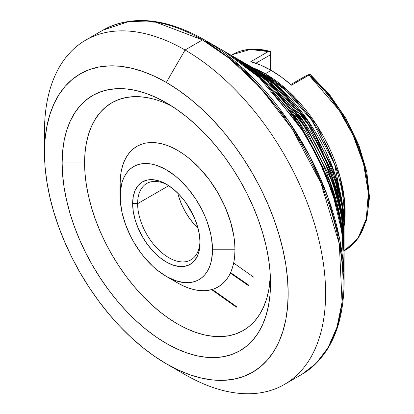 <?xml version="1.0" encoding="UTF-8"?>
<svg xmlns="http://www.w3.org/2000/svg" width="414" height="414" viewBox="0 0 414 414"><rect width="100%" height="100%" fill="white"/><g stroke="black" fill="none" stroke-linecap="round" stroke-linejoin="round"><path stroke-width="0.62" d="M267.584 85.755L306.044 135.171L323.179 168.089L336.033 204.563L323.106 167.934L305.879 134.902L267.247 85.413M342.89 260.023L342.409 267.315M237.47 59.274L236.456 58.684L237.47 59.274M275.558 89.434L309.993 133.639L325.326 163.111L336.82 195.765L325.264 162.966L309.843 133.396L275.258 89.134M249.306 66.105L248.809 65.816L249.306 66.105M283.538 93.114L313.848 131.957L337.514 186.611L313.848 131.957L283.538 93.114M171.934 279.336L177.559 282.907L183.185 285.836L188.758 288.097L194.223 289.671L199.527 290.54L204.614 290.7L209.448 290.147L213.971 288.884L218.147 286.928L221.93 284.289L225.283 281.002L228.181 277.095L230.588 272.609L248.809 285.168L230.588 272.614L232.487 267.579L233.853 262.057L234.681 256.1L234.961 249.766A81.175 46.865 -120 0 0 177.559 150.349A81.175 46.865 -120 0 0 120.158 183.49L120.158 196.453A65.293 37.695 60 0 1 166.33 169.797A65.293 37.695 60 0 1 212.496 249.766L234.961 249.766L212.496 249.766L211.611 238.852L210.509 233.144L207.047 221.485L204.718 215.653L202.016 209.893L195.62 198.808L188.091 188.66L179.733 179.831L175.334 176.022L166.33 169.797L157.32 165.626L152.926 164.358L148.662 163.654L144.564 163.53L140.677 163.975L137.039 164.989L133.681 166.568L130.638 168.684L127.942 171.329L125.613 174.47L123.677 178.082L122.151 182.129L120.381 191.356L120.381 201.809L122.151 213.081L125.613 224.735L130.638 236.327L133.681 241.957L140.677 252.628L144.564 257.56L152.926 266.388L157.32 270.197L166.33 276.423L175.334 280.599L183.997 282.565L188.091 282.69L191.977 282.244L195.62 281.23L198.974 279.657L202.016 277.535L204.718 274.891L207.047 271.75L208.982 268.137L210.509 264.091L211.611 259.656L212.496 249.766A65.293 37.695 60 0 1 166.33 276.423A65.293 37.695 60 0 1 120.158 196.453L120.158 183.49L120.438 190.145M212.304 289.443L236.456 306.562L212.304 289.443M172.105 106.32A131.466 75.902 -120 0 0 84.596 162.956L62.136 162.956A147.348 85.072 60 0 1 166.33 102.801A147.348 85.072 60 0 1 270.518 283.264L270.016 294.768L268.52 305.579L266.036 315.597L262.59 324.726L258.217 332.877L252.959 339.966L246.868 345.933L240.001 350.72L232.425 354.275L224.212 356.563L215.446 357.572L206.203 357.282L196.572 355.704L186.657 352.842L176.54 348.738L166.33 343.418L156.114 336.944L146.002 329.373L136.082 320.778L126.456 311.24L117.214 300.859L108.442 289.722L100.229 277.949L92.653 265.648L85.786 252.933L79.695 239.934L74.442 226.774L70.069 213.577L66.623 200.469L64.139 187.583L62.638 175.039L62.136 162.956L62.638 151.452L64.139 140.641L66.623 130.622L70.069 121.493L74.442 113.343L79.695 106.253L85.786 100.286L92.653 95.505L100.229 91.949L108.442 89.657L117.214 88.648L126.456 88.938L136.082 90.521L146.002 93.378L156.114 97.481L166.33 102.801L176.54 109.275L186.657 116.846L196.572 125.442L206.203 134.98L215.446 145.361L224.212 156.497L232.425 168.27L240.001 180.571L246.868 193.286L252.959 206.286L258.217 219.446L262.59 232.647L266.036 245.75L268.52 258.636L270.016 271.18L270.518 283.264A147.348 85.072 60 0 1 166.33 343.418A147.348 85.072 60 0 1 62.136 162.956L84.596 162.956A131.466 75.902 -120 0 0 174.832 322.346A131.466 75.902 -120 0 0 270.358 276.505L268.733 290.209L266.518 299.146L263.444 307.291L259.542 314.562L254.853 320.886L249.419 326.211L243.292 330.481L236.534 333.653L229.206 335.697L221.381 336.592L213.132 336.339L204.542 334.926L195.693 332.375L186.673 328.711L177.559 323.971L168.446 318.19L159.421 311.437L150.572 303.767L141.986 295.26L133.738 285.996L125.913 276.06L118.585 265.555L111.827 254.579L105.699 243.235L100.266 231.638L95.577 219.896L91.675 208.118L88.601 196.427L86.386 184.929L85.046 173.735L84.596 162.956L85.046 152.694L86.386 143.047L88.601 134.105L91.675 125.965L95.577 118.694L100.266 112.365L105.699 107.04L111.827 102.775L118.585 99.603L125.913 97.559L133.738 96.659L141.986 96.917L150.572 98.325M137.629 203.657A44.117 25.471 -120 0 0 168.213 257.332A44.117 25.471 -120 0 0 199.993 241.077A44.117 25.471 60 0 1 190.885 259.873A44.117 25.471 60 0 1 156.885 248.058A44.117 25.471 60 0 1 137.629 203.657L168.741 185.7L137.629 203.657A44.117 25.471 60 0 1 146.768 183.464A44.117 25.471 60 0 1 167.603 184.97A44.117 25.471 -120 0 0 137.629 203.657L132.64 203.657L137.629 203.657M200.019 242.563A47.646 27.51 60 0 1 166.33 262.015A47.646 27.51 60 0 1 132.64 203.657L133.287 196.443L135.202 190.254L138.317 185.322L142.504 181.849L147.612 179.955L153.439 179.728L159.757 181.161L166.33 184.209L172.902 188.748L179.221 194.611L185.048 201.571L190.15 209.355L194.342 217.671L197.457 226.194L199.372 234.598L200.019 242.563L199.372 249.777L197.457 255.966L194.342 260.898L190.15 264.37L185.048 266.264L179.221 266.497L172.902 265.058L166.33 262.015L159.757 257.472L153.439 251.608L147.612 244.648L142.504 236.865L138.317 228.549L135.202 220.025L133.287 211.621L132.64 203.657A47.646 27.51 60 0 1 166.33 184.209A47.646 27.51 60 0 1 200.019 242.563M177.792 193.147A44.117 25.471 -120 0 0 198.011 228.166M185.048 50.006L166.33 82.427A172.302 99.479 60 0 1 288.165 293.454A172.302 99.479 60 0 1 166.33 363.792L185.048 374.603A198.772 114.761 -120 0 0 325.601 293.454A198.772 114.761 -120 0 0 185.048 50.006A198.772 114.761 60 0 1 314.899 225.164A198.772 114.761 60 0 1 284.428 384.446A198.772 114.761 60 0 1 185.048 374.603A198.772 114.761 60 0 1 185.042 374.598L185.042 374.598A198.772 114.761 -120 0 0 185.048 374.603L166.33 363.792A172.302 99.479 60 0 1 44.495 152.771A172.302 99.479 60 0 1 166.33 82.427L185.048 50.006L202.513 39.92L185.048 50.006A198.772 114.761 -120 0 0 44.495 131.155A198.772 114.761 -120 0 0 44.831 142.54A198.772 114.761 60 0 1 85.662 40.163A198.772 114.761 60 0 1 185.048 50.006M344.096 283.29A197.737 114.166 60 0 0 344.101 281.924L339.801 239.701L327.65 196.448L309.625 155.861L288.175 120.474L243.432 68.807L204.278 39.749A197.737 114.166 60 0 1 344.101 281.924C343.661 326.398 329.591 357.21 301.899 374.359A198.772 114.761 -120 0 0 332.37 215.083A198.772 114.761 -120 0 0 202.513 39.92L229.516 58.534L260.22 87.545L292.263 129.137L320.86 182.983L339.33 244.017L342.036 302.391L336.96 327.169L328.064 347.662L316.089 363.399L301.899 374.359L284.428 384.446M204.278 39.749A3.529 2.039 120 0 0 202.513 39.92A3.529 2.039 -60 0 1 204.278 39.749A197.737 114.166 60 0 1 204.283 39.749L223.969 51.113L204.283 39.749C165.548 17.895 131.828 14.671 103.133 30.077L129.194 21.424L155.664 22.154L202.513 39.92A198.772 114.761 -120 0 0 103.133 30.077L85.662 40.163M344.101 281.924L344.101 259.195A169.895 98.092 -120 0 0 223.969 51.113A169.895 98.092 -120 0 0 223.964 51.113L259.066 77.428L299.068 124.924L317.838 157.46L332.97 194.451L342.15 233.175L343.729 269.912M342.895 275.212L343.558 267.361M344.101 253.451L344.075 256.276L344.101 253.451L340.556 218.67L330.553 183.05L298.039 120.474L261.187 77.92L228.942 53.986A0.704 0.409 120 0 0 228.719 53.965A0.704 0.409 -60 0 1 228.942 53.986L228.942 53.986A162.862 94.03 60 0 1 344.101 253.451L344.101 244.933A152.43 88.006 -120 0 0 236.322 58.245L226.479 52.594L236.322 58.245A152.43 88.006 -120 0 0 236.316 58.245L267.056 81.16L302.148 122.161L332.602 182.357L341.514 216.315L344.039 249.083M234.666 57.841L265.415 82.417L299.545 123.393L329.503 181.353L339.242 214.136L343.625 246.584L339.242 214.136L329.503 181.353L299.545 123.393L265.415 82.417L234.666 57.841M344.07 242.004L344.101 239.183L340.939 208.138L332.007 176.338L302.981 120.474L270.083 82.484L241.295 61.117A0.704 0.409 120 0 0 241.057 61.101A0.704 0.409 -60 0 1 241.295 61.117L241.295 61.117A145.392 83.944 60 0 1 344.101 239.183L344.101 230.665A134.959 77.92 -120 0 0 248.674 65.376A134.959 77.92 -120 0 0 248.669 65.376L238.837 59.735M246.139 64.434L273.654 86.355L304.223 123.01L331.06 174.92L339.765 204.299L343.656 233.356L339.765 204.299L331.06 174.92L304.223 123.01L273.654 86.355L246.139 64.434M343.724 234.329L343.791 229.754M248.669 65.376L275.947 85.724L307.084 122.156L334.051 175.639L341.886 205.774L344.034 234.805M343.636 241.253L343.439 243.23M344.07 227.736L344.101 224.921L341.317 197.607L333.461 169.626L307.918 120.474L278.974 87.049L253.647 68.248A0.704 0.409 120 0 0 253.394 68.238A0.704 0.409 -60 0 1 253.647 68.248L253.647 68.248A127.921 73.858 60 0 1 344.101 224.921L344.101 213.531A113.969 65.8 -120 0 0 263.511 73.946L251.194 66.871L263.511 73.946A3.529 2.039 120 0 0 265.276 73.77A3.529 2.039 -60 0 1 263.511 73.946L286.074 90.697L311.866 120.474L334.621 164.265L344.101 213.531M257.611 71.022L281.887 90.299L308.896 122.616L332.613 168.477L343.682 220.103L332.613 168.477L308.896 122.616L281.887 90.299L257.611 71.022M252.416 67.549L265.276 73.77A112.939 65.205 60 0 1 344.091 226.339L344.671 201.877L339.615 175.21L317.295 126.047L289.634 92.229L265.276 73.77L271.144 70.38L265.276 73.77A112.939 65.205 60 0 0 252.416 67.549M367.451 180.659L364.403 164.798L359.419 148.569L352.624 132.413L348.604 124.49L339.449 109.229L329.011 95.08L323.401 88.534L311.571 76.735L310.531 74.748L309.889 74.246L308.968 75.094L339.133 110.259L353.106 135.357L363.559 163.928L368.331 192.991L366.276 218.815L357.908 238.35L345.079 250.32A112.939 65.205 -120 0 0 365.707 172.974A112.939 65.205 -120 0 0 308.968 75.094L291.497 85.18A112.939 65.205 -120 0 0 271.144 70.38A112.939 65.205 -120 0 0 250.791 61.676L268.256 51.59L269.385 51.326L270.647 51.584L270.647 53.106M368.217 188.318L368.47 195.734M309.889 74.246L306.583 75.436L309.889 74.246L310.443 74.67L329.689 94.822L346.192 118.849L358.855 145.123L366.809 171.877L369.505 197.343L366.7 219.865L358.431 237.983L344.101 250.884M232.145 54.705L250.242 49.483L268.256 51.59A112.939 65.205 -120 0 0 232.145 54.705C243.153 48.547 255.857 47.465 270.264 51.46L270.647 51.584L270.647 70.095L270.647 51.584L268.256 51.59L250.791 61.676L260.882 65.221L271.144 70.38L281.406 77.071L291.497 85.18L309.755 74.52M185.793 202.596L193.83 216.512M233.662 263.03L253.647 277.147M248.669 285.764L230.344 273.136M236.316 307.162L211.663 289.629M166.33 82.427L154.386 76.207L142.561 71.405L130.964 68.067L119.703 66.219L108.898 65.878L98.641 67.058L89.036 69.738L80.176 73.894L72.15 79.488L65.029 86.464L58.881 94.759L53.768 104.287L49.742 114.957L46.834 126.674L45.079 139.316L44.495 152.771L45.079 166.899L46.834 181.565L49.742 196.634L53.768 211.963L58.881 227.395L65.029 242.785L72.15 257.984L80.176 272.852L89.036 287.238L98.641 301.004L108.898 314.024L119.703 326.165L130.964 337.317L142.561 347.367L154.386 356.221L166.33 363.792L178.268 370.012L190.098 374.815L201.696 378.153L212.951 380.005L223.762 380.342L234.019 379.162L243.618 376.486L252.478 372.326L260.509 366.732L267.63 359.756L273.778 351.465L278.891 341.933L282.917 331.262L285.826 319.546L287.58 306.903L288.165 293.454L287.58 279.321L285.826 264.655L282.917 249.585L278.891 234.262L273.778 218.83L267.63 203.434L260.509 188.235L252.478 173.373L243.618 158.986L234.019 145.216L223.762 132.195L212.951 120.055L201.696 108.903L190.098 98.853L178.268 89.998L166.33 82.427M195.568 225.723L190.176 219.28L185.446 212.071L181.57 204.376L178.688 196.484M166.33 276.423L177.559 282.907A81.175 46.865 -120 0 0 234.961 249.766L234.681 243.111L233.853 236.197L230.588 221.878L225.283 207.357L218.147 193.193L209.448 179.93L199.527 168.074L188.758 158.086L183.185 153.915L177.559 150.349L171.934 147.42L166.361 145.159L160.896 143.58L155.592 142.711L150.499 142.551L145.671 143.109L141.148 144.367L136.972 146.328L133.189 148.962L129.836 152.248L126.938 156.156L124.531 160.648L122.632 165.672L121.266 171.194L120.438 177.151L120.158 183.49M255.821 63.249L270.647 54.689L255.821 63.249M306.583 75.436L290.788 84.554L306.583 75.436M341.312 248.224L340.919 253.844M227.007 56.547L231.483 58.716M344.101 259.195C345.742 185.979 288.216 86.319 223.969 51.113M344.101 244.933C345.571 179.236 293.971 89.838 236.322 58.245M238.837 59.73L248.674 65.376C299.72 93.352 345.4 172.493 344.101 230.665M256.432 70.225L258.734 71.353M343.786 221.526L343.956 218.965M44.495 131.155L44.495 152.771"/></g></svg>
